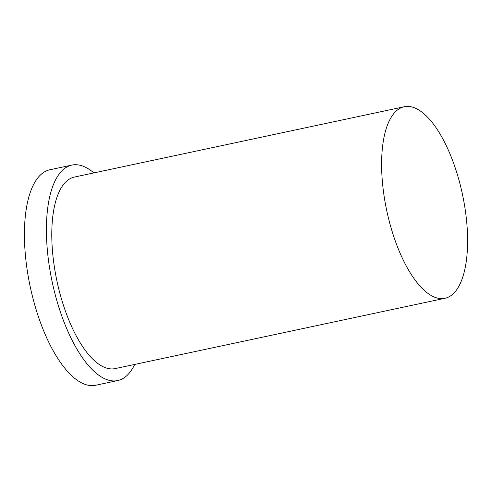 <?xml version="1.0" encoding="UTF-8"?>
<svg xmlns="http://www.w3.org/2000/svg" width="492" height="492" viewBox="0 0 492 492"><rect width="100%" height="100%" fill="white"/><g stroke="black" fill="none" stroke-linecap="round" stroke-linejoin="round"><path stroke-width="0.74" d="M394.553 238.86A97.914 38.727 78 0 0 445.008 298.275A97.914 38.727 78 0 0 462.474 194.445A97.914 38.727 78 0 0 404.178 106.758A97.914 38.727 78 0 0 394.553 238.86M93.886 172.901A110.153 43.573 78 0 0 71.814 165.097L49.821 169.783A110.153 43.573 78 0 0 38.991 318.398A110.153 43.573 78 0 0 95.755 385.242L117.742 380.556A110.153 43.573 78 0 0 134.71 364.424M71.814 165.097A110.153 43.573 78 0 0 60.983 313.712A110.153 43.573 78 0 0 117.742 380.556M404.178 106.758L74.36 177.065A97.914 38.727 78 0 0 64.735 309.167A97.914 38.727 78 0 0 115.19 368.588L445.008 298.275"/></g></svg>
